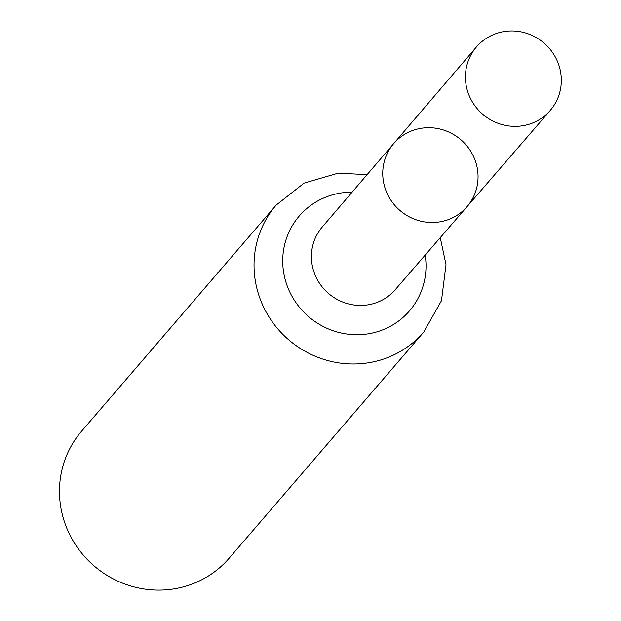 <?xml version="1.0" encoding="UTF-8"?>
<svg xmlns="http://www.w3.org/2000/svg" width="621" height="621" viewBox="0 0 621 621"><rect width="100%" height="100%" fill="white"/><g stroke="black" fill="none" stroke-linecap="round" stroke-linejoin="round"><path stroke-width="0.93" d="M477.541 169.828A48.368 46.676 40.7 0 0 443.2 129.913A48.368 46.676 40.7 0 0 393.667 143.63A48.368 46.676 40.7 0 0 399.955 210.472A48.368 46.676 40.7 0 0 466.984 206.723A48.368 46.676 40.7 0 0 477.541 169.828M276.159 205.109L81.584 431.215A97.342 93.934 40.7 0 0 94.097 565.91A97.342 93.934 40.7 0 0 229.149 558.201L423.724 332.088A97.342 93.934 -139.3 0 1 324.061 359.489A97.342 93.934 -139.3 0 1 255.06 279.194A97.342 93.934 -139.3 0 1 276.159 205.109L304.049 183.133L338.321 173.119L367.073 174.687M393.667 143.63L322.276 226.999A48.104 46.42 -139.3 0 0 311.921 263.529A48.104 46.42 -139.3 0 0 345.967 303.195A48.104 46.42 -139.3 0 0 395.204 289.751L466.984 206.723A48.368 46.676 -139.3 0 1 417.483 220.245A48.368 46.676 -139.3 0 1 383.25 180.362A48.368 46.676 -139.3 0 1 393.667 143.63L476.408 47.002A48.671 46.963 -139.3 0 1 544.012 43.066A48.671 46.963 -139.3 0 1 550.19 110.491A48.671 46.963 -139.3 0 1 500.379 124.099A48.671 46.963 -139.3 0 1 465.936 83.967A48.671 46.963 -139.3 0 1 476.408 47.002M425.183 255.068A72.719 70.181 -139.3 0 1 365.063 334.253A72.719 70.181 -139.3 0 1 283.486 271.361A72.719 70.181 -139.3 0 1 352.091 192.176M440.25 237.649L446.018 264.725L441.469 300.696L423.724 332.088M466.984 206.723L550.19 110.491"/></g></svg>
